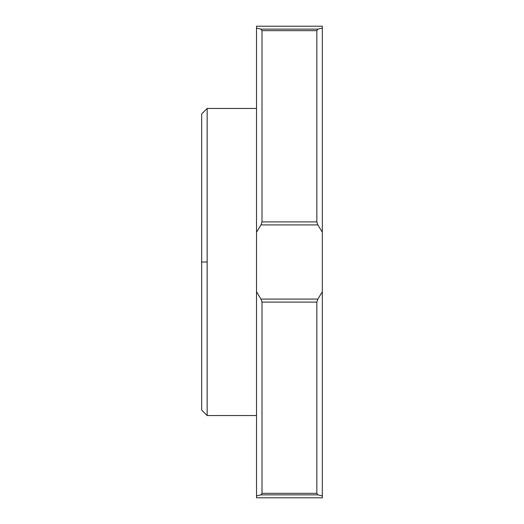 <?xml version="1.0" encoding="UTF-8"?>
<svg xmlns="http://www.w3.org/2000/svg" width="524" height="524" viewBox="0 0 524 524"><rect width="100%" height="100%" fill="white"/><g stroke="black" fill="none" stroke-linecap="round" stroke-linejoin="round"><path stroke-width="0.79" d="M207.163 415.545L256.518 415.545L207.163 415.545L207.163 262L207.163 415.545L201.681 410.063L201.681 262L201.681 410.063M207.163 108.455L207.163 262L201.681 262L207.163 262L207.163 108.455L256.518 108.455L207.163 108.455L201.681 113.937L201.681 262L201.681 113.937M262 302.106L262 493.326L260.959 494.866L256.518 495.914L256.518 291.763L260.959 299.086L262 302.106L260.959 299.086L317.885 299.086L316.837 302.106L262 302.106L316.837 302.106L316.837 493.326L262 493.326L262 302.106M262 30.674L262 221.894L260.959 224.914L256.518 232.237L256.518 28.086L260.959 29.134L262 30.674L260.959 29.134L317.885 29.134L316.837 30.674L262 30.674L316.837 30.674L316.837 221.894L317.885 224.914L260.959 224.914L262 221.894L316.837 221.894L262 221.894L262 30.674M322.319 497.8L322.319 291.763L317.885 299.086L322.319 291.763L322.319 28.086L322.319 232.237L317.885 224.914L316.837 221.894L316.837 30.674L317.885 29.134L322.319 28.086L317.885 29.134L260.959 29.134L256.518 28.086L256.518 26.2L256.518 291.763L260.959 299.086L317.885 299.086L316.837 302.106L316.837 493.326L317.885 494.866L260.959 494.866L262 493.326L316.837 493.326L317.885 494.866L322.319 495.914L322.319 232.237L317.885 224.914L260.959 224.914L256.518 232.237L256.518 497.8L322.319 497.8L322.319 495.914L317.885 494.866L260.959 494.866L256.518 495.914L256.518 497.8M317.885 494.866L318.566 495.042M322.267 495.901L321.572 495.756M322.319 28.086L322.319 26.2L322.319 28.086M322.319 358.809L322.319 303.127M322.319 220.873L322.319 165.191M322.319 227.802L322.319 221.665M322.319 302.335L322.319 296.198M322.319 47.219L322.319 28.944M322.319 494.27L322.319 469.668M322.319 391.513L322.319 391.055M256.518 26.2L322.319 26.2"/></g></svg>
